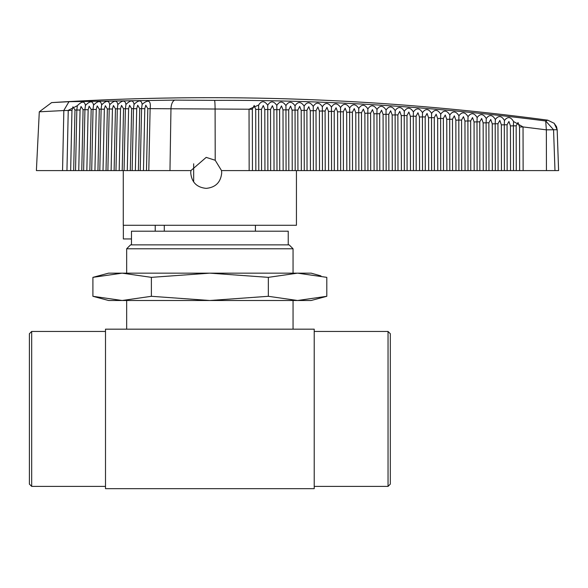 <?xml version="1.0" encoding="UTF-8"?>
<svg xmlns="http://www.w3.org/2000/svg" width="588" height="588" viewBox="0 0 588 588"><rect width="100%" height="100%" fill="white"/><g stroke="black" fill="none" stroke-linecap="round" stroke-linejoin="round"><path stroke-width="0.88" d="M193.665 181.957L193.665 163.802M388.036 486.394L390.314 484.115L390.314 333.734L388.036 331.456L388.036 486.394L314.212 486.394M31.678 331.456L31.678 486.394L29.4 484.115L29.4 333.734L31.678 331.456L105.502 331.456M105.502 488.672L105.502 329.177L314.212 329.177L314.212 488.672L105.502 488.672M255.427 231.202L255.427 225.278M164.287 225.278L164.287 231.202M289.149 244.873L130.565 244.873L126.663 248.775L293.052 248.775L289.149 244.873M293.052 273.155L293.052 248.775M126.663 248.775L126.663 273.155M293.052 329.177L293.052 300.497M126.663 300.497L126.663 329.177M92.911 296.301L122.15 300.497L209.857 300.497L151.381 296.301L122.15 300.497L108.582 300.497L92.911 296.301L92.911 277.352L122.15 273.155L151.381 277.352L209.857 273.155L268.334 277.352L297.565 273.155L311.14 273.155L320.96 275.912M297.565 300.497L311.14 300.497L326.803 296.301L297.565 300.497L268.334 296.301L209.857 300.497L297.565 300.497M326.803 296.301L326.803 277.352L297.565 273.155L108.582 273.155L92.911 277.352M151.381 296.301L151.381 277.352M268.334 296.301L268.334 277.352M131.477 244.873L131.477 231.202L288.238 231.202L288.238 244.873M143.465 170.594L146.478 170.594L147.816 108.67L145.78 105.208L144.795 108.692L143.465 170.594L138.386 170.594L139.724 108.648L137.688 105.223L136.71 108.721L135.372 170.594L130.301 170.594L131.631 108.67L129.595 105.281L128.618 108.787L127.287 170.594L122.208 170.594L123.546 108.736L121.503 105.377L120.525 108.898L119.195 170.594L114.123 170.594L115.454 108.839L113.418 105.517L112.433 109.045L111.11 170.594L106.031 170.594L107.361 108.986L105.318 105.7L104.341 109.236L103.018 170.594L97.946 170.594L99.269 109.17L97.226 105.921L96.248 109.471L94.933 170.594L89.854 170.594L91.177 109.397L89.133 106.178L88.149 109.743L86.84 170.594L81.769 170.594L83.077 109.662L81.041 106.487L80.056 110.052L78.748 170.594L73.676 170.594L74.985 109.971L72.941 106.825L71.957 110.404L70.663 170.594L36.39 170.594L39.293 111.808L51.619 102.599L68.958 101.695L175.018 100.1L214.532 100.364C325.414 99.894 435.804 106.766 545.701 120.974L547.693 120.165C383.795 98.292 219.317 92.382 54.272 102.437L51.568 102.606M135.372 170.594L138.386 170.594M127.287 170.594L130.301 170.594M119.195 170.594L122.208 170.594M111.11 170.594L114.123 170.594M103.018 170.594L106.031 170.594M94.933 170.594L97.946 170.594M86.84 170.594L89.854 170.594M78.748 170.594L81.769 170.594M70.663 170.594L73.676 170.594M252.458 170.594L255.846 170.594L255.714 109.39L254.2 105.443L252.326 109.272L252.458 170.594L221.529 170.594L221.705 172.872C220.765 182.295 215.583 187.462 206.167 188.366C196.782 187.447 191.637 182.28 190.747 172.872L190.916 170.594L146.478 170.594M261.557 170.594L264.945 170.594L264.813 109.53L263.299 105.561L261.425 109.375L261.557 170.594L255.846 170.594M270.649 170.594L274.037 170.594L273.905 109.699L272.398 105.715L270.517 109.508L270.649 170.594L264.945 170.594M279.748 170.594L283.137 170.594L283.004 109.905L281.49 105.906L279.616 109.677L279.748 170.594L274.037 170.594M288.84 170.594L292.236 170.594L292.104 110.147L290.59 106.127L288.708 109.882L288.84 170.594L283.137 170.594M297.94 170.594L301.328 170.594L301.203 110.419L299.689 106.384L297.807 110.118L297.94 170.594L292.236 170.594M307.039 170.594L310.427 170.594L310.295 110.72L308.781 106.678L306.907 110.382L307.039 170.594L301.328 170.594M316.131 170.594L319.519 170.594L319.394 111.058L317.88 106.994L316.006 110.684L316.131 170.594L310.427 170.594M325.23 170.594L328.618 170.594L328.494 111.433L326.979 107.354L325.098 111.022L325.23 170.594L319.519 170.594M334.322 170.594L337.718 170.594L337.586 111.838L336.079 107.744L334.197 111.389L334.322 170.594L328.618 170.594M343.421 170.594L346.81 170.594L346.685 112.279L345.171 108.163L343.296 111.793L343.421 170.594L337.718 170.594M352.521 170.594L355.909 170.594L355.784 112.749L354.27 108.618L352.388 112.227L352.521 170.594L346.81 170.594M361.613 170.594L365.008 170.594L364.883 113.256L363.369 109.111L361.488 112.69L361.613 170.594L355.909 170.594M370.712 170.594L374.1 170.594L373.975 113.793L372.469 109.633L370.587 113.197L370.712 170.594L365.008 170.594M379.811 170.594L383.2 170.594L383.075 114.366L381.561 110.184L379.686 113.734L379.811 170.594L374.1 170.594M388.903 170.594L392.292 170.594L392.174 114.976L390.66 110.772L388.786 114.3L388.903 170.594L383.2 170.594M398.002 170.594L401.391 170.594L401.273 115.616L399.759 111.397L397.878 114.903L398.002 170.594L392.292 170.594M407.094 170.594L410.49 170.594L410.373 116.284L408.858 112.051L406.977 115.535L407.094 170.594L401.391 170.594M416.194 170.594L419.582 170.594L419.465 116.99L417.958 112.742L416.076 116.203L416.194 170.594L410.49 170.594M425.293 170.594L428.681 170.594L428.564 117.732L427.05 113.462L425.175 116.909L425.293 170.594L419.582 170.594M434.385 170.594L437.773 170.594L437.663 118.504L436.149 114.219L434.275 117.644L434.385 170.594L428.681 170.594M443.484 170.594L446.873 170.594L446.762 119.313L445.248 115.013L443.367 118.416L443.484 170.594L437.773 170.594M452.576 170.594L455.972 170.594L455.862 120.158L454.348 115.836L452.466 119.217L452.576 170.594L446.873 170.594M461.676 170.594L465.064 170.594L464.961 121.032L463.447 116.689L461.565 120.055L461.676 170.594L455.972 170.594M470.775 170.594L474.163 170.594L474.06 121.936L472.546 117.585L470.665 120.922L470.775 170.594L465.064 170.594M479.867 170.594L483.262 170.594L483.152 122.877L481.645 118.504L479.764 121.826L479.867 170.594L474.163 170.594M488.966 170.594L492.354 170.594L492.252 123.855L490.737 119.467L488.863 122.767L488.966 170.594L483.262 170.594M498.065 170.594L501.454 170.594L501.351 124.862L499.837 120.452L497.962 123.737L498.065 170.594L492.354 170.594M507.157 170.594L510.546 170.594L510.45 125.906L508.936 121.481L507.062 124.744L507.157 170.594L501.454 170.594M516.257 170.594L519.645 170.594L519.549 126.986L518.035 122.539L516.161 125.781L516.257 170.594L510.546 170.594M155.225 225.278L155.225 231.202M123.274 170.594L123.274 225.278L296.44 225.278L296.44 170.594M71.957 110.404L63.842 110.544L62.548 170.594M558.593 170.594L557.174 129.72L558.6 170.594L519.645 170.594M190.916 170.594L206.19 157.378L215.208 160.267L221.529 170.594M553.984 123.112L556.52 126.655L557.174 129.72L546.355 129.845L545.701 120.974L553.558 129.735L554.984 170.594M63.842 110.544L39.293 111.808M131.477 238.949L123.355 238.949L123.355 225.278M249.165 170.594L249.033 109.221L150.124 108.64L148.793 170.594M252.326 109.272L249.033 109.221L258.617 105.076C261.425 100.592 264.46 100.636 267.716 105.215C270.539 100.739 273.574 100.798 276.823 105.384C279.66 100.923 282.688 100.989 285.93 105.59C288.774 101.136 291.81 101.217 295.036 105.825C297.888 101.386 300.924 101.474 304.136 106.097C307.01 101.665 310.045 101.768 313.242 106.399C316.124 101.981 319.159 102.091 322.349 106.737C325.245 102.327 328.28 102.452 331.456 107.104C334.366 102.709 337.402 102.849 340.555 107.508C343.48 103.128 346.516 103.275 349.662 107.949C352.602 103.576 355.637 103.731 358.768 108.42C361.716 104.054 364.751 104.223 367.875 108.92C370.83 104.568 373.865 104.752 376.981 109.456C379.951 105.12 382.986 105.311 386.088 110.029C389.065 105.7 392.1 105.906 395.187 110.632C398.186 106.318 401.222 106.531 404.294 111.272C407.3 106.965 410.336 107.192 413.401 111.941C416.422 107.648 419.457 107.883 422.507 112.646C425.536 108.368 428.571 108.611 431.614 113.381C434.657 109.118 437.692 109.375 440.721 114.153C443.778 109.897 446.806 110.169 449.827 114.961C452.892 110.713 455.928 110.992 458.934 115.799C462.014 111.566 465.049 111.86 468.041 116.674C471.128 112.448 474.163 112.749 477.147 117.578C480.249 113.366 483.285 113.682 486.254 118.519C489.363 114.322 492.399 114.645 495.353 119.489C498.484 115.307 501.52 115.638 504.46 120.496C507.606 116.321 510.641 116.674 513.567 121.54L523.033 126.934L519.549 126.986M557.174 129.72L554.197 123.304M66.951 170.594L68.245 110.331L77.329 105.708C81.901 101.07 84.606 100.967 85.429 105.399C90.023 100.776 92.72 100.688 93.536 105.127C98.123 100.519 100.82 100.445 101.636 104.899C106.237 100.305 108.942 100.239 109.736 104.708C114.351 100.129 117.056 100.078 117.843 104.561C122.466 99.997 125.171 99.96 125.942 104.458C130.58 99.901 133.278 99.879 134.035 104.392C138.694 99.85 141.392 99.842 142.134 104.37C148.448 99.012 151.109 100.438 150.124 108.64L147.816 108.67M68.958 101.695L63.842 110.434M80.056 110.052L76.837 109.985L75.529 170.594M76.837 109.985L74.985 109.971M76.837 109.941L77.329 105.708M88.149 109.743L84.929 109.669L83.621 170.594M85.429 105.399L84.929 109.633L83.077 109.662M96.248 109.471L93.029 109.397L91.706 170.594M93.536 105.127L93.029 109.361L91.177 109.397M104.341 109.236L101.121 109.17L99.798 170.594M101.636 104.899L101.121 109.133L99.269 109.17M112.433 109.045L109.214 108.978L107.883 170.594M109.736 104.708L109.214 108.949L107.361 108.986M120.525 108.898L117.306 108.824L115.976 170.594M115.454 108.839L117.306 108.802L117.843 104.561M128.618 108.787L125.398 108.721L124.061 170.594M123.546 108.736L125.398 108.699L125.942 104.458M136.71 108.721L133.483 108.648L132.153 170.594M131.631 108.67L133.483 108.64L134.035 104.392M144.795 108.692L141.576 108.626L140.238 170.594M139.724 108.648L141.576 108.618L142.134 104.37M258.793 170.594L258.617 105.076M267.893 170.594L267.76 109.478L264.813 109.53M276.985 170.594L276.852 109.647L273.905 109.699M270.517 109.508L267.76 109.456L267.716 105.215M286.084 170.594L285.952 109.853L283.004 109.905M279.616 109.677L276.852 109.625L276.823 105.384M295.176 170.594L295.051 110.096L292.104 110.147M288.708 109.882L285.952 109.831L285.93 105.59M304.275 170.594L304.143 110.368L301.203 110.419M297.807 110.118L295.051 110.066L295.036 105.825M313.375 170.594L313.242 110.669L310.295 110.72M306.907 110.382L304.143 110.331L304.136 106.097M322.467 170.594L322.342 111.007L319.394 111.058M316.006 110.684L313.242 110.632L313.242 106.399M331.566 170.594L331.434 111.382L328.494 111.433M325.098 111.022L322.342 110.97L322.349 106.737M340.658 170.594L340.533 111.786L337.586 111.838M334.197 111.389L331.434 111.382M331.434 111.338L331.456 107.104M349.757 170.594L349.632 112.227L346.685 112.279M343.296 111.793L340.533 111.786M340.533 111.735L340.555 107.508M358.856 170.594L358.731 112.698L355.784 112.749M352.388 112.227L349.632 112.227M349.632 112.176L349.662 107.949M367.948 170.594L367.823 113.205L364.883 113.256M361.488 112.69L358.731 112.698M358.731 112.639L358.768 108.42M377.048 170.594L376.923 113.741L373.975 113.793M370.587 113.197L367.823 113.205M367.823 113.146L367.875 108.92M386.147 170.594L386.022 114.315L383.075 114.366M379.686 113.734L376.923 113.741M376.923 113.675L376.981 109.456M395.239 170.594L395.121 114.925L392.174 114.976M388.786 114.3L386.022 114.315M386.022 114.248L386.088 110.029M404.338 170.594L404.221 115.564L401.273 115.616M397.878 114.903L395.121 114.925M395.121 114.851L395.187 110.632M413.43 170.594L413.313 116.233L410.373 116.284M406.977 115.535L404.221 115.564M404.221 115.483L404.294 111.272M422.529 170.594L422.412 116.938L419.465 116.99M416.076 116.203L413.313 116.233M413.32 116.152L413.401 111.941M431.629 170.594L431.511 117.681L428.564 117.732M425.175 116.909L422.412 116.938M422.412 116.858L422.507 112.646M440.721 170.594L440.61 118.453L437.663 118.504M434.275 117.644L431.511 117.681M431.511 117.593L431.614 113.381M449.82 170.594L449.71 119.261L446.762 119.313M443.367 118.416L440.61 118.453M440.61 118.364L440.721 114.153M458.912 170.594L458.809 120.106L455.862 120.158M452.466 119.217L449.71 119.261M449.71 119.166L449.827 114.961M468.011 170.594L467.901 120.974L464.961 121.032M461.565 120.055L458.809 120.106M458.809 120.003L458.934 115.799M477.111 170.594L477 121.885L474.06 121.936M470.665 120.922L467.901 120.974M467.908 120.871L468.041 116.674M486.202 170.594L486.1 122.826L483.152 122.877M479.764 121.826L477 121.885M477.008 121.775L477.147 117.578M495.302 170.594L495.199 123.803L492.252 123.855M488.863 122.767L486.1 122.826M486.107 122.716L486.254 118.519M504.394 170.594L504.298 124.81L501.351 124.862M497.962 123.737L495.199 123.803M495.199 123.686L495.353 119.489M513.493 170.594L513.398 125.854L510.45 125.906M507.062 124.744L504.298 124.81M504.298 124.693L504.46 120.496M516.161 125.781L513.398 125.854M513.398 125.729L513.567 121.54M214.532 100.364A9.114 0.566 89.8 0 1 215.098 109.133L215.208 160.267M169.969 170.594L170.961 108.876A9.114 4.204 91 0 1 175.018 100.1M523.129 170.594L523.033 126.934L546.355 129.845L546.443 170.594M261.425 109.375L255.714 109.39M388.036 331.456L314.212 331.456M105.502 486.394L31.678 486.394M554.205 123.318L547.693 120.165"/></g></svg>
